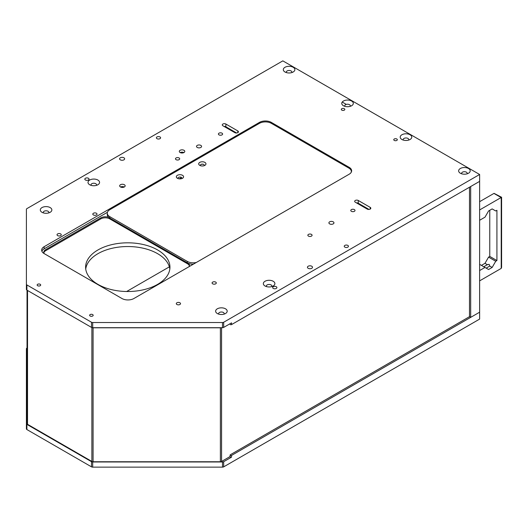 <?xml version="1.0" encoding="UTF-8"?>
<svg xmlns="http://www.w3.org/2000/svg" width="528" height="528" viewBox="0 0 528 528"><rect width="100%" height="100%" fill="white"/><g stroke="black" fill="none" stroke-linecap="round" stroke-linejoin="round"><path stroke-width="0.79" d="M481.417 265.379L484.994 263.314L488.572 257.116L489.766 256.423L489.766 210.289M479.629 201.683L493.937 193.42A1.69 0.977 -60 0 1 494.063 193.354L501.6 197.274L501.6 267.379L501.217 268.396A1.69 0.977 -60 0 1 501.092 268.475L479.629 280.87M479.629 209.946L501.092 197.551A1.69 0.977 -60 0 1 501.217 197.485L501.217 268.396M479.629 270.541L484.994 267.445L488.572 269.511L492.149 267.445L495.726 261.248L496.921 260.555L496.921 210.289L495.726 210.976L492.149 208.91L488.572 210.976L484.994 217.173L479.629 220.275M479.629 264.343L484.994 267.445M487.357 264.68L484.994 263.314M486.182 268.132L489.766 266.066L489.166 264.343L487.377 264.686M489.766 266.066L492.149 267.445M488.572 257.116L495.726 261.248M489.766 256.423L496.921 260.555M351.259 172.234A8.435 4.871 0 0 0 351.344 171.541A8.435 4.871 0 0 0 348.876 168.095L271.352 123.334A8.435 4.871 0 0 0 259.426 123.334L109.738 209.755A8.435 4.871 0 0 0 107.27 213.2A8.435 4.871 0 0 0 109.738 216.638L187.268 261.4A8.435 4.871 0 0 0 196.277 262.495M199.756 165.356A3.623 2.092 0 0 0 204.89 165.356A3.623 2.092 0 0 0 204.89 162.393A3.623 2.092 0 0 0 199.756 162.393A3.623 2.092 0 0 0 199.756 165.356L199.756 165.356M177.395 178.266A3.623 2.092 0 0 0 182.523 178.266A3.623 2.092 0 0 0 182.523 175.309A3.623 2.092 0 0 0 177.395 175.309A3.623 2.092 0 0 0 177.395 178.266L177.395 178.266M193.321 264.205A8.435 4.871 180 0 1 187.268 262.779L109.738 218.018A8.435 4.871 180 0 1 107.27 214.573L107.27 213.2M200.548 165.7A1.94 1.122 180 0 1 201.227 164.327A1.94 1.122 180 0 1 203.696 164.465A1.94 1.122 180 0 1 204.098 165.7M178.18 178.616A1.94 1.122 180 0 1 178.867 177.243A1.94 1.122 180 0 1 181.328 177.375A1.94 1.122 180 0 1 181.738 178.616M230.102 456.535L221.575 461.459A1.69 0.977 180 0 1 220.381 461.749L93.08 461.749A1.69 0.977 180 0 1 91.885 461.459L27.529 424.301A1.69 0.977 180 0 1 27.034 423.614L27.034 290.189L27.034 423.614M92.103 327.631A1.69 0.977 0 0 0 93.08 327.815L220.381 327.815A1.69 0.977 0 0 0 221.186 327.697M470.679 317.368L470.679 186.529L479.629 181.368L479.629 312.2L470.679 317.368L469.484 316.681L469.484 187.222M342.236 102.049L346.295 104.392M27.034 347.992L26.895 348.071A1.69 0.977 0 0 0 26.4 348.757L26.4 423.694A1.69 0.977 0 0 0 26.895 424.387L91.502 461.69A1.69 0.977 0 0 0 92.697 461.974L222.499 461.974A1.69 0.977 0 0 0 223.687 461.69L231.541 457.156A0.845 0.488 180 0 1 230.624 457.261A0.845 0.488 180 0 1 230.102 456.806L230.102 455.09A0.845 0.488 180 0 1 230.353 454.74L469.484 316.681M231.541 457.156L231.541 455.433L479.629 312.2L479.629 319.09L223.687 466.851A1.69 0.977 180 0 1 222.499 467.135L92.697 467.135A1.69 0.977 180 0 1 91.502 466.851L26.895 429.548A1.69 0.977 180 0 1 26.4 428.861L26.4 423.694M231.541 455.433A0.845 0.488 180 0 1 230.624 455.539A0.845 0.488 180 0 1 230.102 455.09M126.661 291.502L169.363 266.845M230.102 323.704L230.102 324.251A0.845 0.488 0 0 0 230.624 324.7A0.845 0.488 0 0 0 231.541 324.595L231.541 322.872L223.687 327.406A1.69 0.977 180 0 1 222.499 327.697L92.697 327.697A1.69 0.977 180 0 1 91.502 327.406L26.895 290.11A1.69 0.977 180 0 1 26.4 289.417L26.4 284.255A1.69 0.977 0 0 0 26.895 284.942L91.502 322.245A1.69 0.977 0 0 0 92.697 322.529L222.499 322.529A1.69 0.977 0 0 0 223.687 322.245L479.629 174.484L282.83 60.865L26.895 208.626A1.69 0.977 0 0 0 26.4 209.312L26.4 284.255M57.651 235.627A2.105 1.214 0 0 0 59.948 235.891A2.105 1.214 0 0 0 61.248 234.769A2.105 1.214 0 0 0 59.143 233.548A2.105 1.214 0 0 0 57.031 234.769A2.105 1.214 0 0 0 57.651 235.627M176.92 304.491A2.105 1.214 0 0 0 179.216 304.755A2.105 1.214 0 0 0 180.517 303.626A2.105 1.214 0 0 0 178.411 302.412A2.105 1.214 0 0 0 176.299 303.626A2.105 1.214 0 0 0 176.92 304.491M93.43 214.969A2.105 1.214 0 0 0 95.726 215.233A2.105 1.214 0 0 0 97.027 214.111A2.105 1.214 0 0 0 94.921 212.89A2.105 1.214 0 0 0 92.809 214.111A2.105 1.214 0 0 0 93.43 214.969M273.286 286.724A2.105 1.214 0 0 0 272.672 287.582A2.105 1.214 0 0 0 274.778 288.803A2.105 1.214 0 0 0 276.89 287.582A2.105 1.214 0 0 0 275.59 286.46A2.105 1.214 0 0 0 273.286 286.724M344.85 245.408A2.105 1.214 0 0 0 344.236 246.266A2.105 1.214 0 0 0 346.342 247.487A2.105 1.214 0 0 0 348.447 246.266A2.105 1.214 0 0 0 347.147 245.144A2.105 1.214 0 0 0 344.85 245.408M85.437 178.266A2.105 1.214 0 0 0 84.823 179.131A2.105 1.214 0 0 0 86.929 180.345A2.105 1.214 0 0 0 89.041 179.131A2.105 1.214 0 0 0 87.734 178.002A2.105 1.214 0 0 0 85.437 178.266M308.471 234.392A2.105 1.214 0 0 0 307.857 235.25A2.105 1.214 0 0 0 309.962 236.465A2.105 1.214 0 0 0 312.074 235.25A2.105 1.214 0 0 0 310.774 234.128A2.105 1.214 0 0 0 308.471 234.392M351.41 209.603A2.105 1.214 0 0 0 350.79 210.461A2.105 1.214 0 0 0 352.902 211.675A2.105 1.214 0 0 0 355.007 210.461A2.105 1.214 0 0 0 353.707 209.339A2.105 1.214 0 0 0 351.41 209.603M176.081 157.958A2.105 1.214 0 0 0 175.468 158.816A2.105 1.214 0 0 0 177.573 160.03A2.105 1.214 0 0 0 179.685 158.816A2.105 1.214 0 0 0 178.378 157.694A2.105 1.214 0 0 0 176.081 157.958M37.673 284.275A1.769 1.023 0 0 0 37.151 285.001A1.769 1.023 0 0 0 38.247 285.945A1.769 1.023 0 0 0 40.174 285.727A1.769 1.023 0 0 0 40.696 285.001A1.769 1.023 0 0 0 39.6 284.057A1.769 1.023 0 0 0 37.673 284.275M341.807 108.689A1.769 1.023 0 0 0 341.293 109.408A1.769 1.023 0 0 0 342.382 110.352A1.769 1.023 0 0 0 344.315 110.134A1.769 1.023 0 0 0 344.83 109.408A1.769 1.023 0 0 0 343.741 108.464A1.769 1.023 0 0 0 341.807 108.689M90.149 314.576A1.769 1.023 0 0 0 89.628 315.302A1.769 1.023 0 0 0 90.724 316.246A1.769 1.023 0 0 0 92.657 316.021A1.769 1.023 0 0 0 93.172 315.302A1.769 1.023 0 0 0 92.077 314.358A1.769 1.023 0 0 0 90.149 314.576M97.878 184.76L97.878 184.76A5.782 3.34 0 0 0 97.878 180.041A5.782 3.34 0 0 0 89.701 180.041A5.782 3.34 0 0 0 89.701 184.76A5.782 3.34 0 0 0 97.878 184.76M50.167 212.302L50.167 212.302A5.782 3.34 0 0 0 50.167 207.583A5.782 3.34 0 0 0 41.989 207.583A5.782 3.34 0 0 0 41.989 212.302A5.782 3.34 0 0 0 50.167 212.302M273.2 285.985L273.2 285.985A5.782 3.34 0 0 0 273.2 281.266A5.782 3.34 0 0 0 265.023 281.266A5.782 3.34 0 0 0 265.023 285.985A5.782 3.34 0 0 0 273.2 285.985M225.496 313.526L225.496 313.526A5.782 3.34 0 0 0 225.496 308.807A5.782 3.34 0 0 0 217.318 308.807A5.782 3.34 0 0 0 217.318 313.526A5.782 3.34 0 0 0 225.496 313.526M293.179 71.999L293.179 71.999A5.782 3.34 0 0 0 293.179 67.28A5.782 3.34 0 0 0 285.001 67.28A5.782 3.34 0 0 0 285.001 71.999A5.782 3.34 0 0 0 293.179 71.999M351.622 105.745L351.622 105.745A5.782 3.34 0 0 0 351.622 101.026A5.782 3.34 0 0 0 343.444 101.026A5.782 3.34 0 0 0 343.444 105.745A5.782 3.34 0 0 0 351.622 105.745M410.065 139.484L410.065 139.484A5.782 3.34 0 0 0 410.065 134.765A5.782 3.34 0 0 0 401.887 134.765A5.782 3.34 0 0 0 401.887 139.484A5.782 3.34 0 0 0 410.065 139.484M468.508 173.224L468.508 173.224A5.782 3.34 0 0 0 468.508 168.505A5.782 3.34 0 0 0 460.33 168.505A5.782 3.34 0 0 0 460.33 173.224A5.782 3.34 0 0 0 468.508 173.224M311.751 268.303A2.528 1.459 0 0 0 312.497 267.267A2.528 1.459 0 0 0 309.962 265.808A2.528 1.459 0 0 0 307.435 267.267A2.528 1.459 0 0 0 308.999 268.62A2.528 1.459 0 0 0 311.751 268.303M123.902 159.845A2.528 1.459 0 0 0 124.641 158.816A2.528 1.459 0 0 0 122.113 157.357A2.528 1.459 0 0 0 119.585 158.816A2.528 1.459 0 0 0 121.143 160.162A2.528 1.459 0 0 0 123.902 159.845M333.221 223.885A2.528 1.459 0 0 0 333.96 222.856A2.528 1.459 0 0 0 331.432 221.397A2.528 1.459 0 0 0 328.904 222.856A2.528 1.459 0 0 0 330.462 224.202A2.528 1.459 0 0 0 333.221 223.885M200.831 147.451A2.528 1.459 0 0 0 201.571 146.421A2.528 1.459 0 0 0 199.043 144.962A2.528 1.459 0 0 0 196.515 146.421A2.528 1.459 0 0 0 198.073 147.767A2.528 1.459 0 0 0 200.831 147.451M183.988 152.533A2.739 1.584 0 0 0 184.787 151.411A2.739 1.584 0 0 0 183.097 149.952A2.739 1.584 0 0 0 180.107 150.295A2.739 1.584 0 0 0 179.309 151.411A2.739 1.584 0 0 0 180.998 152.876A2.739 1.584 0 0 0 183.988 152.533M124.351 186.965A2.739 1.584 0 0 0 125.156 185.843A2.739 1.584 0 0 0 123.46 184.384A2.739 1.584 0 0 0 120.476 184.721A2.739 1.584 0 0 0 119.671 185.843A2.739 1.584 0 0 0 121.361 187.308A2.739 1.584 0 0 0 124.351 186.965M222.895 125.763L234.821 132.647A2.105 1.214 0 0 0 237.805 132.647A2.105 1.214 0 0 0 238.425 131.789A2.105 1.214 0 0 0 237.805 130.924L225.878 124.04A2.105 1.214 0 0 0 222.895 124.04A2.105 1.214 0 0 0 222.281 124.905A2.105 1.214 0 0 0 222.895 125.763M355.285 202.198L367.211 209.081A2.105 1.214 0 0 0 370.194 209.081A2.105 1.214 0 0 0 370.814 208.223A2.105 1.214 0 0 0 370.194 207.359L358.268 200.475A2.105 1.214 0 0 0 355.285 200.475A2.105 1.214 0 0 0 354.671 201.34A2.105 1.214 0 0 0 355.285 202.198M349.173 174.22A8.435 4.871 0 0 0 351.641 170.782A8.435 4.871 0 0 0 349.173 167.336L271.352 122.404A8.435 4.871 0 0 0 259.426 122.404L44.141 246.695A8.435 4.871 0 0 0 41.672 250.14A8.435 4.871 0 0 0 44.141 253.585L121.968 298.518A8.435 4.871 0 0 0 133.894 298.518L349.173 174.22M394.291 138.983A1.769 1.023 0 0 0 393.769 139.709A1.769 1.023 0 0 0 394.865 140.653A1.769 1.023 0 0 0 396.792 140.428A1.769 1.023 0 0 0 397.313 139.709A1.769 1.023 0 0 0 396.218 138.765A1.769 1.023 0 0 0 394.291 138.983M219.021 133.168A2.105 1.214 0 0 0 218.401 134.026A2.105 1.214 0 0 0 220.513 135.241A2.105 1.214 0 0 0 222.618 134.026A2.105 1.214 0 0 0 221.318 132.904A2.105 1.214 0 0 0 219.021 133.168M157.001 136.95A2.105 1.214 0 0 0 156.38 137.815A2.105 1.214 0 0 0 158.492 139.029A2.105 1.214 0 0 0 160.598 137.815A2.105 1.214 0 0 0 159.298 136.686A2.105 1.214 0 0 0 157.001 136.95M212.698 283.833A2.105 1.214 0 0 0 214.995 284.097A2.105 1.214 0 0 0 216.302 282.968A2.105 1.214 0 0 0 214.19 281.754A2.105 1.214 0 0 0 212.084 282.968A2.105 1.214 0 0 0 212.698 283.833M231.541 324.595L479.629 181.368L479.629 174.484M96.419 185.374A2.785 1.604 0 0 0 96.571 184.846A2.785 1.604 0 0 0 94.855 183.361A2.785 1.604 0 0 0 91.819 183.711A2.785 1.604 0 0 0 91.007 184.846A2.785 1.604 0 0 0 91.159 185.374M48.708 212.916A2.785 1.604 0 0 0 48.86 212.395A2.785 1.604 0 0 0 47.144 210.91A2.785 1.604 0 0 0 44.114 211.253A2.785 1.604 0 0 0 43.296 212.395A2.785 1.604 0 0 0 43.448 212.916M271.742 286.598A2.785 1.604 0 0 0 271.9 286.07A2.785 1.604 0 0 0 270.178 284.585A2.785 1.604 0 0 0 267.148 284.935A2.785 1.604 0 0 0 266.33 286.07A2.785 1.604 0 0 0 266.482 286.598M224.037 314.14A2.785 1.604 0 0 0 224.189 313.619A2.785 1.604 0 0 0 222.473 312.134A2.785 1.604 0 0 0 219.437 312.477A2.785 1.604 0 0 0 218.625 313.619A2.785 1.604 0 0 0 218.777 314.14M291.72 72.613A2.785 1.604 0 0 0 291.872 72.092A2.785 1.604 0 0 0 290.156 70.607A2.785 1.604 0 0 0 287.126 70.957A2.785 1.604 0 0 0 286.308 72.092A2.785 1.604 0 0 0 286.46 72.613M350.163 106.352A2.785 1.604 0 0 0 350.315 105.831A2.785 1.604 0 0 0 348.599 104.346A2.785 1.604 0 0 0 345.569 104.696A2.785 1.604 0 0 0 344.751 105.831A2.785 1.604 0 0 0 344.903 106.352M408.606 140.098A2.785 1.604 0 0 0 408.758 139.57A2.785 1.604 0 0 0 407.042 138.085A2.785 1.604 0 0 0 404.006 138.435A2.785 1.604 0 0 0 403.194 139.57A2.785 1.604 0 0 0 403.346 140.098M467.049 173.837A2.785 1.604 0 0 0 467.201 173.316A2.785 1.604 0 0 0 465.485 171.831A2.785 1.604 0 0 0 462.449 172.181A2.785 1.604 0 0 0 461.637 173.316A2.785 1.604 0 0 0 461.789 173.837M183.889 152.585A2.739 1.584 0 0 0 180.2 152.585M182.516 152.975A1.432 0.825 0 0 0 181.579 152.975M124.258 187.011A2.739 1.584 0 0 0 120.569 187.011M122.879 187.4A1.432 0.825 0 0 0 121.942 187.4M224.09 126.449A2.105 1.214 180 0 1 225.878 126.793L236.61 132.99M356.479 202.884A2.105 1.214 180 0 1 358.268 203.227L368.999 209.425M41.877 251.209A8.435 4.871 180 0 1 44.141 248.833L107.415 212.302M44.24 253.638A6.323 3.65 180 0 1 43.778 252.278A6.323 3.65 180 0 1 45.632 249.691L100.795 217.846A6.323 3.65 180 0 1 108.867 217.424M188.291 263.281A6.323 3.65 180 0 1 189.413 265.36A6.323 3.65 180 0 1 188.958 266.726M43.844 252.793A6.323 3.65 180 0 1 45.632 250.727L100.795 218.876A6.323 3.65 180 0 1 109.738 218.876L187.565 263.809A6.323 3.65 180 0 1 189.354 265.874M157.595 284.381A42.167 24.347 180 0 1 111.639 289.661A42.167 24.347 180 0 1 85.609 267.168A42.167 24.347 180 0 1 127.783 242.821A42.167 24.347 180 0 1 169.95 267.168A42.167 24.347 180 0 1 157.595 284.381M169.825 269.023A42.167 24.347 0 0 0 127.783 246.536A42.167 24.347 0 0 0 85.734 269.023M203.306 164.287A3.419 1.973 0 0 0 201.056 164.406M179.216 178.84L181.526 177.5M493.937 193.42L501.092 197.551M187.268 262.779L187.268 261.4M109.738 218.876L109.738 216.638M221.575 461.459L221.575 327.697M27.529 424.301L27.529 290.473M91.885 461.459L91.885 327.578M93.08 461.749L93.08 327.815M220.381 461.749L220.381 327.815M26.895 429.548L26.895 424.387M91.502 466.851L91.502 461.69M92.697 467.135L92.697 461.974M222.499 467.135L222.499 461.974M223.687 466.851L223.687 461.69M222.499 327.697L222.499 322.529M223.687 327.406L223.687 322.245M92.697 327.697L92.697 322.529M91.502 327.406L91.502 322.245M26.895 290.11L26.895 284.942M237.805 130.924L237.805 132.647M225.878 124.04L225.878 126.793M370.194 207.359L370.194 209.081M358.268 200.475L358.268 203.227M349.173 167.336L349.173 168.274M271.352 122.404L271.352 123.334M44.141 246.695L44.141 248.833M259.426 122.404L259.426 123.334M100.795 217.846L100.795 218.876M45.632 249.691L45.632 250.727M187.565 262.937L187.565 263.809M487.674 264.495L483.78 266.746M351.344 172.062L351.344 171.541"/></g></svg>
